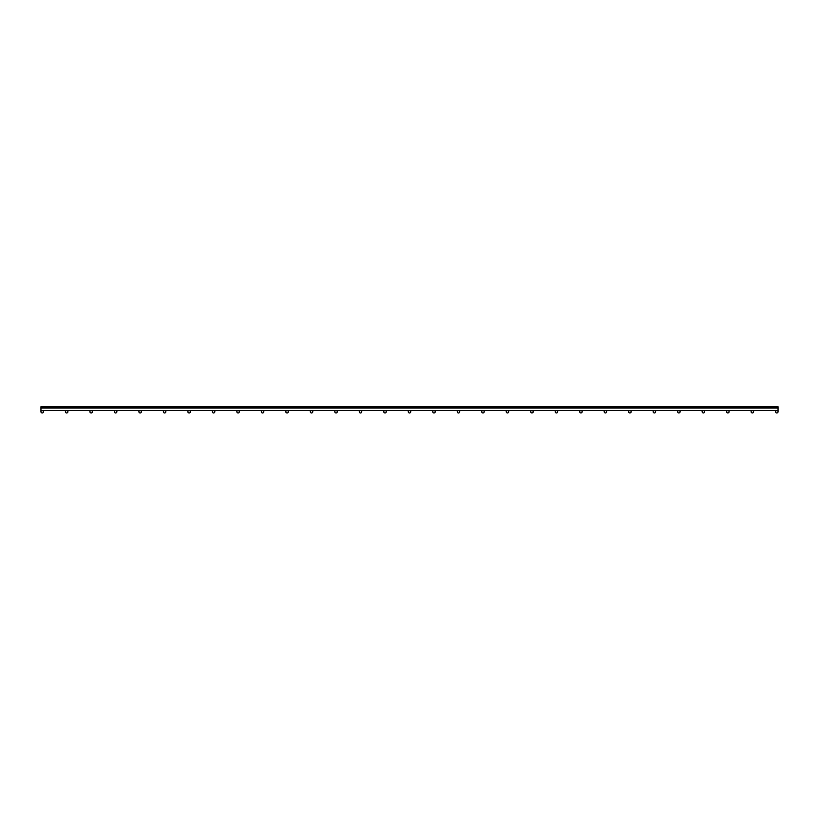 <?xml version="1.0" encoding="UTF-8"?>
<svg xmlns="http://www.w3.org/2000/svg" width="819" height="819" viewBox="0 0 819 819"><rect width="100%" height="100%" fill="white"/><g stroke="black" fill="none" stroke-linecap="round" stroke-linejoin="round"><path stroke-width="1.23" d="M778.05 410.534L40.95 410.534L40.95 406.736L778.05 406.736L778.05 411.752A1.228 1.228 0 0 1 776.566 412.95A1.228 1.228 0 0 1 775.706 411.251A1.228 1.228 0 0 1 778.05 411.752M753.449 412.264A1.228 1.228 0 0 1 751.115 411.752A1.228 1.228 0 0 1 752.589 410.565A1.228 1.228 0 0 1 753.449 412.264M728.961 412.264A1.228 1.228 0 0 1 726.627 411.752A1.228 1.228 0 0 1 728.101 410.565A1.228 1.228 0 0 1 728.961 412.264M704.473 412.264A1.228 1.228 0 0 1 702.139 411.752A1.228 1.228 0 0 1 703.613 410.565A1.228 1.228 0 0 1 704.473 412.264M679.985 412.264A1.228 1.228 0 0 1 677.651 411.752A1.228 1.228 0 0 1 679.125 410.565A1.228 1.228 0 0 1 679.985 412.264M655.497 412.264A1.228 1.228 0 0 1 653.163 411.752A1.228 1.228 0 0 1 654.637 410.565A1.228 1.228 0 0 1 655.497 412.264M631.009 412.264A1.228 1.228 0 0 1 628.675 411.752A1.228 1.228 0 0 1 630.149 410.565A1.228 1.228 0 0 1 631.009 412.264M606.521 412.264A1.228 1.228 0 0 1 604.187 411.752A1.228 1.228 0 0 1 605.661 410.565A1.228 1.228 0 0 1 606.521 412.264M582.033 412.264A1.228 1.228 0 0 1 579.698 411.752A1.228 1.228 0 0 1 581.173 410.565A1.228 1.228 0 0 1 582.033 412.264M557.544 412.264A1.228 1.228 0 0 1 555.21 411.752A1.228 1.228 0 0 1 556.685 410.565A1.228 1.228 0 0 1 557.544 412.264M533.056 412.264A1.228 1.228 0 0 1 530.722 411.752A1.228 1.228 0 0 1 532.196 410.565A1.228 1.228 0 0 1 533.056 412.264M508.568 412.264A1.228 1.228 0 0 1 506.234 411.752A1.228 1.228 0 0 1 507.708 410.565A1.228 1.228 0 0 1 508.568 412.264M484.08 412.264A1.228 1.228 0 0 1 481.736 411.752A1.228 1.228 0 0 1 483.22 410.565A1.228 1.228 0 0 1 484.08 412.264M459.592 412.264A1.228 1.228 0 0 1 457.248 411.752A1.228 1.228 0 0 1 458.732 410.565A1.228 1.228 0 0 1 459.592 412.264M435.104 412.264A1.228 1.228 0 0 1 432.76 411.752A1.228 1.228 0 0 1 434.244 410.565A1.228 1.228 0 0 1 435.104 412.264M410.616 412.264A1.228 1.228 0 0 1 408.272 411.752A1.228 1.228 0 0 1 409.756 410.565A1.228 1.228 0 0 1 410.616 412.264M386.128 412.264A1.228 1.228 0 0 1 383.783 411.752A1.228 1.228 0 0 1 385.268 410.565A1.228 1.228 0 0 1 386.128 412.264M361.64 412.264A1.228 1.228 0 0 1 359.295 411.752A1.228 1.228 0 0 1 360.78 410.565A1.228 1.228 0 0 1 361.64 412.264M337.152 412.264A1.228 1.228 0 0 1 334.807 411.752A1.228 1.228 0 0 1 336.292 410.565A1.228 1.228 0 0 1 337.152 412.264M312.663 412.264A1.228 1.228 0 0 1 310.319 411.752A1.228 1.228 0 0 1 311.804 410.565A1.228 1.228 0 0 1 312.663 412.264M288.175 412.264A1.228 1.228 0 0 1 285.831 411.752A1.228 1.228 0 0 1 287.315 410.565A1.228 1.228 0 0 1 288.175 412.264M263.687 412.264A1.228 1.228 0 0 1 261.343 411.752A1.228 1.228 0 0 1 262.827 410.565A1.228 1.228 0 0 1 263.687 412.264M239.199 412.264A1.228 1.228 0 0 1 236.855 411.752A1.228 1.228 0 0 1 238.339 410.565A1.228 1.228 0 0 1 239.199 412.264M214.711 412.264A1.228 1.228 0 0 1 212.367 411.752A1.228 1.228 0 0 1 213.851 410.565A1.228 1.228 0 0 1 214.711 412.264M190.223 412.264A1.228 1.228 0 0 1 187.879 411.752A1.228 1.228 0 0 1 189.363 410.565A1.228 1.228 0 0 1 190.223 412.264M165.735 412.264A1.228 1.228 0 0 1 163.39 411.752A1.228 1.228 0 0 1 164.875 410.565A1.228 1.228 0 0 1 165.735 412.264M141.247 412.264A1.228 1.228 0 0 1 138.902 411.752A1.228 1.228 0 0 1 140.387 410.565A1.228 1.228 0 0 1 141.247 412.264M116.759 412.264A1.228 1.228 0 0 1 114.414 411.752A1.228 1.228 0 0 1 115.899 410.565A1.228 1.228 0 0 1 116.759 412.264M92.271 412.264A1.228 1.228 0 0 1 89.926 411.752A1.228 1.228 0 0 1 91.411 410.565A1.228 1.228 0 0 1 92.271 412.264M67.782 412.264A1.228 1.228 0 0 1 65.438 411.752A1.228 1.228 0 0 1 66.923 410.565A1.228 1.228 0 0 1 67.782 412.264M43.294 412.264A1.228 1.228 0 0 1 40.95 411.752A1.228 1.228 0 0 1 42.434 410.565A1.228 1.228 0 0 1 43.294 412.264M40.95 408.087L778.05 408.087L40.95 408.057M775.603 410.534L775.603 411.752M40.95 408.026L778.05 408.026L40.95 408.005M40.95 407.975L778.05 407.975L40.95 407.944M40.95 407.923L778.05 407.923L40.95 407.893M40.95 407.872L778.05 407.872L40.95 407.842M40.95 407.811L778.05 407.811L40.95 407.79M40.95 407.76L778.05 407.76M40.95 407.729L778.05 407.729L40.95 407.708M40.95 407.678L778.05 407.678L40.95 407.657M40.95 407.627L778.05 407.627L40.95 407.596M40.95 407.575L778.05 407.575L40.95 407.545M40.95 407.514L778.05 407.514L40.95 407.493M40.95 407.463L778.05 407.463L40.95 407.442M40.95 407.412L778.05 407.412L40.95 407.381M40.95 407.36L778.05 407.36L40.95 407.33M40.95 407.299L778.05 407.299L40.95 407.278M40.95 407.248L778.05 407.248L40.95 407.227M40.95 407.197L778.05 407.197M40.95 407.166L778.05 407.166L40.95 407.145M40.95 407.115L778.05 407.115L40.95 407.094M40.95 407.063L778.05 407.063L40.95 407.033M40.95 407.012L778.05 407.012L40.95 406.982M40.95 406.951L778.05 406.951L40.95 406.93M40.95 406.9L778.05 406.9L40.95 406.879M40.95 406.848L778.05 406.848L40.95 406.818M40.95 406.797L778.05 406.797L40.95 406.767M751.115 410.534L751.115 411.752M753.562 410.534L753.562 411.752M726.627 410.534L726.627 411.752M729.074 410.534L729.074 411.752M702.139 410.534L702.139 411.752M704.586 410.534L704.586 411.752M677.651 410.534L677.651 411.752M680.098 410.534L680.098 411.752M653.163 410.534L653.163 411.752M655.609 410.534L655.609 411.752M628.675 410.534L628.675 411.752M631.121 410.534L631.121 411.752M604.187 410.534L604.187 411.752M606.633 410.534L606.633 411.752M579.698 410.534L579.698 411.752M582.145 410.534L582.145 411.752M555.21 410.534L555.21 411.752M557.657 410.534L557.657 411.752M530.722 410.534L530.722 411.752M533.169 410.534L533.169 411.752M506.234 410.534L506.234 411.752M508.681 410.534L508.681 411.752M481.736 410.534L481.736 411.752M484.193 410.534L484.193 411.752M457.248 410.534L457.248 411.752M459.705 410.534L459.705 411.752M432.76 410.534L432.76 411.752M435.217 410.534L435.217 411.752M408.272 410.534L408.272 411.752M410.728 410.534L410.728 411.752M383.783 410.534L383.783 411.752M386.24 410.534L386.24 411.752M359.295 410.534L359.295 411.752M361.752 410.534L361.752 411.752M334.807 410.534L334.807 411.752M337.264 410.534L337.264 411.752M310.319 410.534L310.319 411.752M312.766 410.534L312.766 411.752M285.831 410.534L285.831 411.752M288.278 410.534L288.278 411.752M261.343 410.534L261.343 411.752M263.79 410.534L263.79 411.752M236.855 410.534L236.855 411.752M239.302 410.534L239.302 411.752M212.367 410.534L212.367 411.752M214.813 410.534L214.813 411.752M187.879 410.534L187.879 411.752M190.325 410.534L190.325 411.752M163.39 410.534L163.39 411.752M165.837 410.534L165.837 411.752M138.902 410.534L138.902 411.752M141.349 410.534L141.349 411.752M114.414 410.534L114.414 411.752M116.861 410.534L116.861 411.752M89.926 410.534L89.926 411.752M92.373 410.534L92.373 411.752M65.438 410.534L65.438 411.752M67.885 410.534L67.885 411.752M40.95 410.534L40.95 411.752M43.397 410.534L43.397 411.752"/></g></svg>

